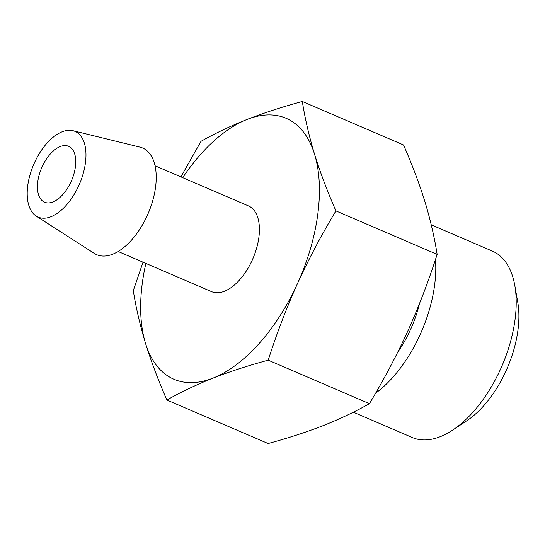 <?xml version="1.0" encoding="UTF-8"?>
<svg xmlns="http://www.w3.org/2000/svg" width="545" height="545" viewBox="0 0 545 545"><rect width="100%" height="100%" fill="white"/><g stroke="black" fill="none" stroke-linecap="round" stroke-linejoin="round"><path stroke-width="0.82" d="M514.8 285.457L517.75 302.155A83.187 44.37 113.3 0 1 506.06 370.791A83.187 44.37 113.3 0 1 466.772 420.788L452.629 430.134A101.445 54.112 -66.7 0 0 500.542 369.163A101.445 54.112 -66.7 0 0 514.8 285.457A101.445 54.112 -66.7 0 0 492.414 251.116L431.245 224.833M353.344 412.19L412.306 437.526A101.445 54.112 -66.7 0 0 452.629 430.134M375.566 393.245A101.445 54.112 -66.7 0 0 420.127 334.61A101.445 54.112 -66.7 0 0 435.469 259.529M397.721 352.261A81.157 43.293 -66.7 0 0 410.487 329.643A81.157 43.293 -66.7 0 0 419.555 303.476M118.176 251.511L211.61 291.657A46.666 24.893 -66.7 0 0 252.199 260.21A46.666 24.893 -66.7 0 0 248.459 205.908L155.025 165.762M34.424 162.826A46.666 24.893 -66.7 0 0 36.208 216.086A46.666 24.893 -66.7 0 0 78.752 185.681A46.666 24.893 -66.7 0 0 72.914 130.677A46.666 24.893 -66.7 0 0 34.424 162.826M36.208 216.086L94.299 253.411A58.07 30.976 -66.7 0 0 147.239 215.575A58.07 30.976 -66.7 0 0 139.976 147.13L72.914 130.677M71.041 181.703A30.431 16.234 -66.7 0 0 68.609 146.292A30.431 16.234 -66.7 0 0 42.135 166.797A30.431 16.234 -66.7 0 0 44.574 202.215A30.431 16.234 -66.7 0 0 71.041 181.703M180.906 176.88L201.01 141.332C214.948 133.423 230.31 126.127 247.096 119.437C264.08 112.842 282.494 106.854 302.325 101.472L403.545 144.977C412.095 164.474 419.221 183.365 424.923 201.65C430.421 219.839 434.494 237.422 437.144 254.392L335.924 210.895C321.7 234.486 308.892 258.712 297.488 283.564C286.288 308.531 276.526 334.065 268.208 360.17L369.428 403.668C383.639 380.097 396.453 355.871 407.864 330.992C419.05 306.052 428.813 280.518 437.144 254.392M268.208 360.17C248.377 365.545 229.963 371.533 212.979 378.128C196.193 384.818 180.831 392.114 166.893 400.023C158.35 380.526 151.224 361.635 145.522 343.35C140.024 325.161 135.95 307.578 133.3 290.608L143.028 262.193M166.893 400.023L268.12 443.528C287.951 438.146 306.365 432.158 323.349 425.563C340.135 418.873 355.497 411.577 369.428 403.668M302.325 101.472C304.975 118.442 309.049 136.025 314.547 154.215C320.249 172.499 327.375 191.39 335.924 210.895M145.869 263.412A142.027 75.762 -66.7 0 0 145.522 343.35A142.027 75.762 -66.7 0 0 212.979 378.128A142.027 75.762 -66.7 0 0 297.488 283.564A142.027 75.762 -66.7 0 0 314.547 154.215A142.027 75.762 -66.7 0 0 247.096 119.437A142.027 75.762 -66.7 0 0 182.718 177.663"/></g></svg>
